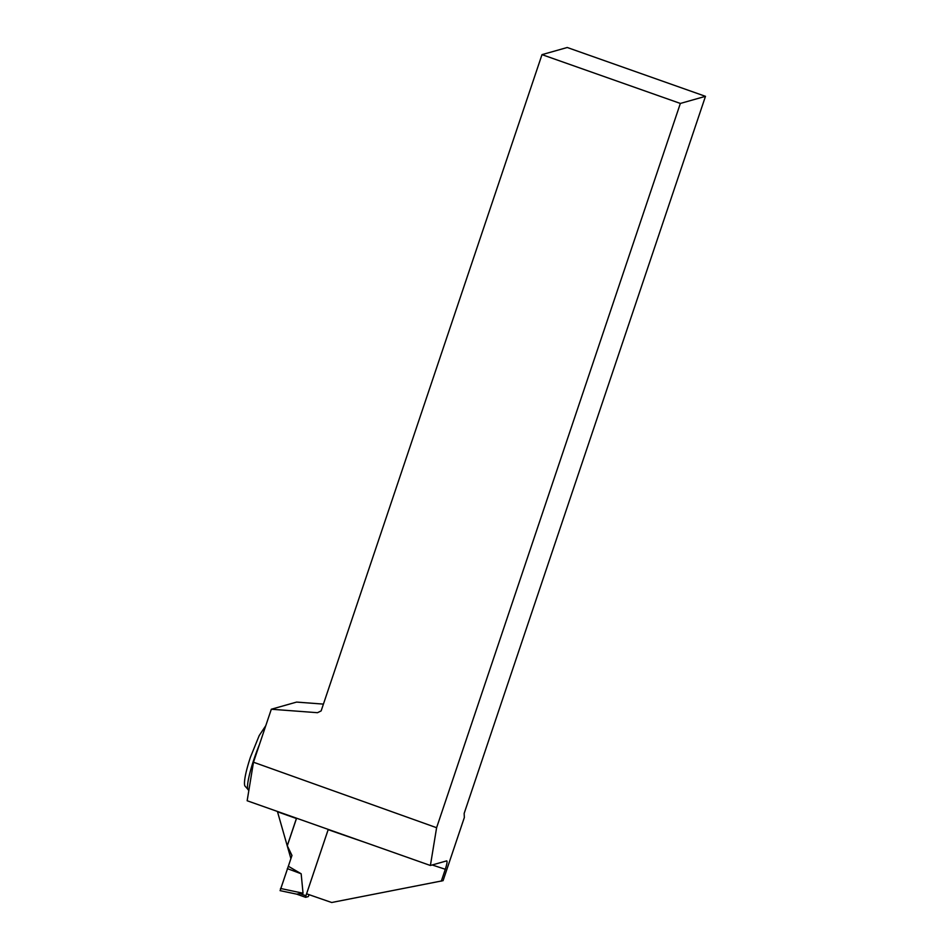 <?xml version="1.0" encoding="UTF-8"?>
<svg xmlns="http://www.w3.org/2000/svg" width="950" height="950" viewBox="0 0 950 950"><rect width="100%" height="100%" fill="white"/><g stroke="black" fill="none" stroke-linecap="round" stroke-linejoin="round"><path stroke-width="1.43" d="M296.578 818.211L287.304 845.773L291.971 855.439L288.337 866.246L301.162 873.774L303.038 893.226L296.661 894.14L280.131 890.649L288.337 866.246L280.096 890.649L296.661 894.14M309.166 894.698L308.263 896.586L305.662 897.322L305.924 895.743L328.249 829.398M301.162 873.774L287.327 868.609M328.261 829.409L306.589 893.807A666.508 67.355 18.6 0 0 331.692 902.5L443.08 880.662L464.336 817.511L464.158 813.414L705.482 96.33L567.245 47.5L541.999 54.637L680.354 103.443L705.482 96.33M446.797 860.89L446.642 860.89C447.462 861.092 447.022 863.883 445.301 869.274L441.299 881.172M290.819 858.658L291.899 855.451L287.233 845.785L296.412 818.508A666.508 67.355 -161.4 0 1 277.507 811.775L290.902 858.634M541.999 54.637L321.136 710.909L317.478 712.702L271.32 709.234L296.602 702.086L323.428 704.104M271.32 709.234L253.484 762.221L247.154 800.755L430.397 865.486L446.642 860.89M680.354 103.443L436.608 827.711L253.484 762.221M430.397 865.486L436.608 827.711M305.924 895.743L300.414 893.796M280.499 888.464L303.038 893.226M305.615 897.299L296.733 894.164M445.301 869.274A666.508 67.355 -161.4 0 1 432.214 864.975M365.572 842.579A666.508 67.355 -161.4 0 1 328.178 829.671M259.362 744.764A34.77 5.059 109.5 0 0 254.113 758.848A34.77 5.059 109.5 0 0 248.461 789.961L248.9 790.115M305.639 897.322L296.685 894.152M248.461 789.961L244.874 785.923C244.138 784.486 243.723 777.611 250.467 757.126L259.219 735.538L265.786 725.669"/></g></svg>
